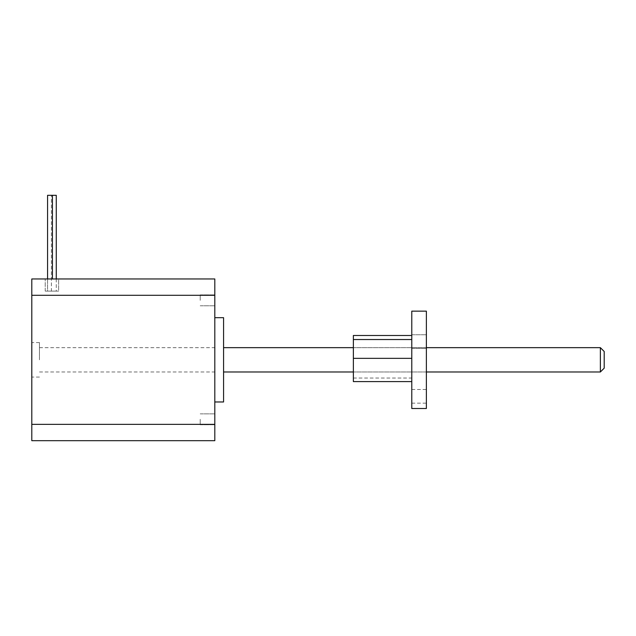 <?xml version="1.0" encoding="UTF-8"?>
<svg xmlns="http://www.w3.org/2000/svg" width="636" height="636" viewBox="0 0 636 636"><rect width="100%" height="100%" fill="white"/><g stroke="black" fill="none" stroke-linecap="round" stroke-linejoin="round"><path stroke-width="0.48" stroke-dasharray="3.18 2.39" d="M604.2 368.157L604.2 351.485M600.368 347.654L600.368 371.988M223.57 401.976L223.57 317.674M47.573 278.958L47.573 291.121L52.438 291.121L47.573 291.121L52.438 291.121L47.573 291.121L47.573 195.308L52.438 195.308L52.438 278.958M56.27 278.958L56.27 291.121L51.405 291.121L51.405 195.308L51.405 291.121L56.27 291.121L56.27 195.308L47.573 195.308L52.438 195.308M51.405 291.121L56.27 291.121L51.405 291.121M214.809 300.343L214.809 294.889L214.809 300.343M200.205 300.343L200.205 294.889L200.205 300.343M214.809 419.307L214.809 424.761L214.809 419.307M200.205 419.307L200.205 424.761L200.205 419.307M31.8 359.825L31.8 342.573L31.8 359.825M39.464 359.825L39.464 342.573L39.464 359.825M214.809 359.825L214.809 317.674L214.809 359.825M58.631 291.121L45.212 291.121L58.631 291.121L58.631 278.958L45.212 278.958L58.631 278.958L58.631 291.121M31.8 424.355L31.8 278.958L214.809 278.958L214.809 440.692L31.8 440.692L31.8 424.355L214.809 424.355M31.8 295.287L214.809 295.287M223.57 359.825L223.57 347.654L223.57 359.825M45.212 291.121L45.212 278.958L45.212 291.121M353.37 339.529L411.778 339.529L411.778 358.346L353.37 358.346L353.37 335.49M426.374 341.572L426.374 348.393L426.374 341.572M426.374 396.331L426.374 403.152L426.374 396.331M411.778 396.331L411.778 403.152L411.778 396.331M426.374 408.495L426.374 311.147M411.778 381.6L411.778 358.346L411.778 381.6L353.37 381.6L353.37 358.346M411.778 408.495L411.778 311.147M353.37 359.825L353.37 347.654L353.37 359.825M411.778 358.346L411.778 339.529M411.778 341.572L411.778 334.751L411.778 341.572M426.374 371.988L353.37 371.988L426.374 371.988M200.205 294.889L214.809 294.889L200.205 294.889M200.205 413.853L214.809 413.853L200.205 413.853M39.464 342.573L31.8 342.573M39.464 347.654L214.809 347.654M39.464 371.988L214.809 371.988M39.464 377.069L31.8 377.069M200.205 424.761L214.809 424.761L200.205 424.761M200.205 305.789L214.809 305.789L200.205 305.789M426.374 347.654L353.37 347.654L426.374 347.654M411.778 348.393L426.374 348.393L411.778 348.393M411.778 403.152L426.374 403.152M411.778 389.51L426.374 389.51M411.778 334.751L426.374 334.751L411.778 334.751M353.37 378.03L411.778 378.03"/><path stroke-width="0.95" d="M600.368 347.654L604.2 351.485L604.2 368.157L600.368 371.988L600.368 347.654L426.374 347.654M47.573 278.958L47.573 195.308L52.438 195.308L52.438 278.958M52.438 195.308L56.27 195.308L56.27 278.958M214.809 317.674L223.57 317.674L223.57 401.976L214.809 401.976M214.809 295.287L214.809 278.958L31.8 278.958L31.8 295.287L214.809 295.287L214.809 440.692L31.8 440.692L31.8 424.355L214.809 424.355M31.8 295.287L31.8 424.355M411.778 339.529L353.37 339.529L353.37 358.346L411.778 358.346M411.778 311.147L411.778 408.495L426.374 408.495L426.374 311.147L411.778 311.147M411.778 381.6L353.37 381.6L353.37 358.346M411.778 335.49L353.37 335.49L353.37 339.529M600.368 371.988L426.374 371.988M353.37 371.988L223.57 371.988M353.37 347.654L223.57 347.654"/></g></svg>
